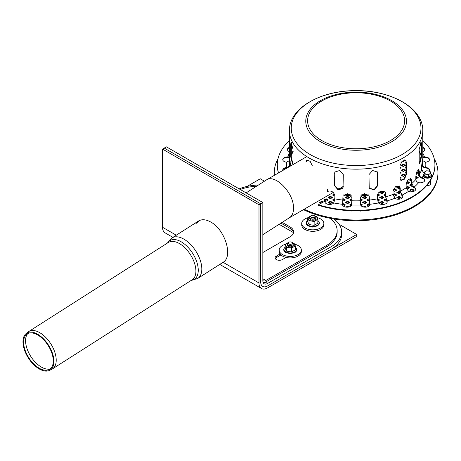 <?xml version="1.0" encoding="UTF-8"?>
<svg xmlns="http://www.w3.org/2000/svg" width="461" height="461" viewBox="0 0 461 461"><rect width="100%" height="100%" fill="white"/><g stroke="black" fill="none" stroke-linecap="round" stroke-linejoin="round"><path stroke-width="0.69" d="M258.984 282.962L258.984 204.759L260.695 203.774L260.695 281.976A9.698 5.601 120 0 0 262.707 286.414A9.698 5.601 120 0 0 267.553 285.935L356.71 234.459L356.71 236.441L267.553 287.912A12.124 7.001 -60 0 1 261.491 288.517A12.124 7.001 -60 0 1 258.984 282.962L223.055 262.303M333.787 218.946A36.373 20.999 180 0 1 341.647 231.987A36.373 20.999 180 0 1 330.992 246.831L267.553 283.457A6.667 3.849 -60 0 1 264.222 283.792A6.667 3.849 -60 0 1 262.839 280.737L262.839 202.535L260.695 203.774L164.254 148.09L162.537 149.082L162.537 227.285A12.124 7.001 120 0 0 165.05 232.834L172.887 237.357M264.441 181.185L260.269 178.776L246.969 186.451M258.984 204.759L162.537 149.082M195.741 223.862L198.46 221.044C201.843 219.027 205.946 219.361 210.758 222.046C225.037 229.543 233.375 256.668 223.124 262.263L197.729 278.461A24.007 13.115 -122.5 0 0 200.068 259.716A24.007 13.115 -122.5 0 0 183.927 239.161A24.007 13.115 -122.5 0 0 171.907 237.985L198.46 221.044M199.354 220.554L197.452 222.767M356.71 234.459L339.129 224.305M314.275 215.65L314.921 216.025A3.031 1.752 180 0 1 314.915 218.502A3.031 1.752 180 0 1 310.639 218.502A3.031 1.752 180 0 1 310.633 218.497A3.031 1.752 180 0 1 310.633 216.025L311.279 215.65A2.121 1.227 180 0 1 314.275 215.65A2.121 1.227 180 0 1 314.275 217.385A2.121 1.227 180 0 1 311.279 217.385A2.121 1.227 180 0 1 311.279 215.65M314.915 218.502L314.269 218.871A2.121 1.222 180 0 1 311.284 218.871A2.121 1.222 180 0 1 311.279 218.866L310.639 218.502M291.773 242.256L292.418 242.624A3.031 1.752 180 0 1 292.412 245.102A3.031 1.752 180 0 1 288.137 245.102A3.031 1.752 180 0 1 288.131 242.624L288.77 242.256A2.121 1.227 180 0 1 291.773 242.256A2.121 1.227 180 0 1 291.773 243.984A2.121 1.227 180 0 1 288.77 243.984A2.121 1.227 180 0 1 288.77 242.256M288.137 245.102A3.031 1.752 180 0 1 288.131 245.102L288.782 245.471A2.121 1.222 180 0 1 288.776 245.471A2.121 1.222 180 0 0 291.767 245.471L292.412 245.102M49.609 370.356L51.851 369.232A22.128 12.09 -122.5 0 0 52.456 368.892A22.128 12.09 -122.5 0 0 54.611 351.616A22.128 12.09 -122.5 0 0 39.738 332.669A22.128 12.09 -122.5 0 0 28.657 331.586A22.128 12.09 -122.5 0 0 28.092 331.989L26.133 333.551A21.863 11.946 -122.5 0 0 28.375 358.013A21.863 11.946 -122.5 0 0 49.609 370.356A21.863 11.946 -122.5 0 0 52.525 353.501A21.863 11.946 -122.5 0 0 37.635 334.225A21.863 11.946 -122.5 0 0 26.133 333.551M37.669 334.951A20.952 11.444 -122.5 0 0 26.646 334.3A20.952 11.444 -122.5 0 0 28.795 357.742A20.952 11.444 -122.5 0 0 49.143 369.572A20.952 11.444 -122.5 0 0 51.937 353.42A20.952 11.444 -122.5 0 0 37.669 334.951M27.712 333.62A21.218 11.594 -122.5 0 0 30.812 356.457A21.218 11.594 -122.5 0 0 50.214 368.898M262.839 280.57A5.457 3.152 120 0 0 263.11 280.761A5.457 3.152 120 0 0 265.841 280.49L326.492 245.471L326.492 246.958L265.841 281.976A7.272 4.201 -60 0 1 263.219 282.656M293.542 232.603A12.124 7.001 -0 0 0 290.061 228.397L280.956 223.141M326.492 246.958A36.373 20.999 -0 0 0 337.147 232.108L337.147 230.621A36.373 20.999 180 0 1 326.492 245.471M280.928 254.95L276.341 257.595A4.241 2.449 -0 0 0 275.298 258.586M330.243 218.318A36.373 20.999 180 0 1 337.147 230.621M240.262 189.494A36.373 20.999 180 0 1 256.57 186.209M282.178 222.363L290.061 226.91A12.124 7.001 180 0 1 293.611 231.86A12.124 7.001 180 0 1 290.061 236.81L262.839 252.524M286.05 257.44L282.345 259.578A4.241 2.449 180 0 1 277.718 260.108A4.241 2.449 180 0 1 275.102 257.843A4.241 2.449 180 0 1 276.341 256.114L280.046 253.971M262.839 202.535L166.398 146.852L164.254 148.09L260.695 203.774L260.695 281.976A9.698 5.601 120 0 0 262.707 286.414A9.698 5.601 120 0 0 267.553 285.935L330.992 249.309A36.373 20.999 0 0 0 341.647 234.459L341.647 231.987M239.196 188.883A36.373 20.999 180 0 1 258.425 185.028M293.536 232.632L279.124 224.311M279.21 250.052L279.21 251.533A11.064 6.385 0 0 0 286.039 257.434A11.064 6.385 0 0 0 298.094 256.051A11.064 6.385 0 0 0 301.338 251.533L301.338 250.052A11.064 6.385 180 0 1 298.094 254.564A11.064 6.385 180 0 1 286.039 255.953A11.064 6.385 180 0 1 279.21 250.052A11.064 6.385 180 0 1 285.422 244.307M294.539 244.157A11.064 6.385 180 0 1 301.338 250.052M301.713 223.447L301.713 224.933A11.064 6.385 0 0 0 308.542 230.834A11.064 6.385 0 0 0 320.602 229.445A11.064 6.385 0 0 0 323.841 224.933L323.841 223.447A11.064 6.385 180 0 1 320.602 227.965A11.064 6.385 180 0 1 308.542 229.348A11.064 6.385 180 0 1 301.713 223.447A11.064 6.385 180 0 1 307.931 217.707M317.041 217.552A11.064 6.385 180 0 1 323.841 223.447M307.706 217.869L309.562 216.641A4.547 2.628 0 0 0 308.386 219.177A4.547 2.628 0 0 0 311.601 221.032L314.137 221.58L314.137 225.337L309.066 224.553L307.706 221.626L307.706 217.869L309.066 220.796L311.601 221.032A4.547 2.628 0 0 0 315.992 220.352L317.848 219.436L317.168 217.817A4.547 2.628 0 0 0 315.347 216.33M314.137 221.58L315.992 220.352A4.547 2.628 0 0 0 317.168 217.817L316.488 216.509M317.848 219.436L317.848 223.199L314.137 225.337M309.066 220.796L309.066 224.553M310.207 216.33A4.547 2.628 0 0 0 309.562 216.641M309.942 217.88A3.031 1.752 0 0 0 310.633 219.736A3.031 1.752 0 0 0 314.921 219.736A3.031 1.752 0 0 0 315.612 217.88M285.203 244.468L287.059 243.247A4.547 2.628 0 0 0 285.883 245.782A4.547 2.628 0 0 0 289.099 247.638L291.634 248.179L291.634 251.942L286.563 251.159L285.203 248.231L285.203 244.468L286.563 247.396L289.099 247.638A4.547 2.628 0 0 0 293.49 246.958L295.345 246.041L294.665 244.422A4.547 2.628 0 0 0 292.844 242.935M291.634 248.179L293.49 246.958A4.547 2.628 0 0 0 294.665 244.422L293.985 243.108M295.345 246.041L295.345 249.799L291.634 251.942M286.563 247.396L286.563 251.159M287.704 242.935A4.547 2.628 0 0 0 287.059 243.247M287.439 244.48A3.031 1.752 0 0 0 288.131 246.335A3.031 1.752 0 0 0 292.418 246.335A3.031 1.752 0 0 0 293.11 244.48M327.425 189.31L327.425 191.494C331.084 190.243 333.562 191.62 334.853 195.625L334.853 198.841L333.689 202.938A4.547 2.628 180 0 1 328.589 204.419A4.547 2.628 180 0 1 325.005 201.855A4.547 2.628 180 0 1 325.293 200.933L318.418 204.782L318.418 205.278A78.808 45.495 180 0 0 434.919 165.326L434.919 164.831A78.808 45.495 180 0 1 318.418 204.782M325.028 202.097A4.547 2.628 0 0 1 325.293 201.428L325.437 200.714M278.438 172.99A78.808 45.495 180 0 1 277.309 165.326L277.309 164.831A78.808 45.495 180 0 1 289.433 140.582M342.529 204.799A4.547 2.628 0 0 0 342.529 204.805L342.996 196.207L347.819 193.637L351.939 197.562L351.541 204.989A4.547 2.628 180 0 1 346.678 207.173A4.547 2.628 180 0 1 342.506 204.557A4.547 2.628 180 0 1 342.529 204.304L342.546 204.211M369.699 204.805A4.547 2.628 0 0 0 369.699 204.799L369.186 196.034M387.2 202.097A4.547 2.628 0 0 0 386.935 201.428L385.54 196.513L385.16 191.834M402.891 196.87A4.547 2.628 0 0 0 402.067 195.591L399.848 190.952L399.848 187.731L399.191 185.881M415.707 189.471A4.547 2.628 0 0 0 414.07 187.69L413.949 187.633C412.255 186.647 411.333 185.253 411.177 183.438L411.177 180.222L410.549 178.315M424.765 180.412A4.547 2.628 0 0 0 422.12 178.269L421.982 178.234C420.006 177.525 418.934 176.281 418.755 174.494L418.415 169.481M429.456 170.305A4.547 2.628 0 0 0 425.676 167.965L425.52 167.948C423.405 167.556 422.253 166.479 422.063 164.721L422.063 161.246M429.456 159.846A4.547 2.628 0 0 0 424.489 157.483L422.795 157.264M424.765 149.739A4.547 2.628 0 0 0 422.795 147.82M289.433 147.82A4.547 2.628 0 0 0 287.462 149.739M289.433 157.264L287.739 157.483A4.547 2.628 0 0 0 282.772 159.846M287.399 167.816L286.552 167.965A4.547 2.628 0 0 0 282.772 170.305M278.565 172.915A78.808 45.495 180 0 1 277.309 164.831M422.795 140.582A78.808 45.495 180 0 1 434.919 164.831M305.868 162.059L306.755 160.123L310.172 161.315L312.299 165.776M360.289 200.777L360.289 197.562L364.409 193.637L369.232 196.207L369.699 204.304A4.547 2.628 180 0 1 369.722 204.557A4.547 2.628 180 0 1 365.55 207.173A4.547 2.628 180 0 1 360.686 204.989L360.289 200.777A66.684 38.499 180 0 1 351.939 200.777M377.726 201.105L379.691 199.97L377.375 198.835L377.375 195.625C377.64 193.338 379.063 191.793 381.633 190.992L385.281 191.989L385.771 193.62L385.771 196.835L386.935 200.933A4.547 2.628 180 0 1 387.223 201.855A4.547 2.628 180 0 1 383.638 204.419A4.547 2.628 180 0 1 378.539 202.938L377.375 198.841A66.684 38.499 180 0 1 369.307 200.091M393.008 194.421L393.008 191.206L395.446 186.74L399.387 186.008L400.217 188.013L400.217 191.229L402.067 195.095A4.547 2.628 180 0 1 402.914 196.622A4.547 2.628 180 0 1 399.9 199.094A4.547 2.628 180 0 1 394.858 198.288L393.008 194.421A66.684 38.499 180 0 1 385.771 196.835M406.124 187.817L406.124 184.602L407.858 180.032L410.803 178.39L411.661 180.435L411.661 183.651L414.07 187.195A4.547 2.628 180 0 1 415.724 189.223A4.547 2.628 180 0 1 413.258 191.557A4.547 2.628 180 0 1 408.538 191.361L406.124 187.817A66.684 38.499 180 0 1 400.217 191.229M415.834 179.479L415.834 176.263L416.917 171.619L418.726 169.435L419.314 171.411L419.314 174.627C419.458 176.108 420.351 177.139 421.982 177.739L422.12 177.773A4.547 2.628 180 0 1 424.788 180.165A4.547 2.628 180 0 1 418.646 182.625L418.502 182.585C416.871 181.991 415.983 180.954 415.834 179.479A66.684 38.499 180 0 1 411.661 183.651M424.333 172.662C422.587 172.322 421.631 171.423 421.475 169.971L421.475 166.755L422.518 159.627L422.662 164.767C422.818 166.219 423.774 167.118 425.52 167.452L425.676 167.47A4.547 2.628 180 0 1 429.473 170.057A4.547 2.628 180 0 1 429.128 171.071M282.806 170.466A4.547 2.628 180 0 1 282.754 170.057A4.547 2.628 180 0 1 286.552 167.47L286.707 167.452C288.453 167.118 289.41 166.219 289.566 164.767L289.71 159.627L290.73 165.891M420.553 143.048L420.818 143.515M293.035 149.347L293.035 161.725L292.458 163.695L290.684 156.654L290.684 144.276L291.064 142.334L293.035 149.347M343.301 174.644L343.03 188.261L338.115 189.967L334.519 185.662L334.778 172.062L339.624 170.512L343.301 174.644M406.377 162.163L406.377 174.535L404.487 179.162L400.949 180.36L399.952 178.246L399.952 165.874L402.027 161.35L405.49 160.111L406.377 162.163L405.265 160.007M421.55 144.264L421.55 156.636L419.781 163.678L419.199 161.707L419.199 149.335L421.17 142.316L421.55 144.264L420.968 144.172L420.824 142.576M377.738 173.284L377.738 185.656L374.142 189.961L369.226 188.261L368.956 174.644L372.632 170.507L377.473 172.057L377.738 173.284L377.392 171.89M291.404 143.527L291.675 143.054M291.94 143.682L291.646 143.872L291.317 143.083M306.98 160.019L306.3 161.811M369.152 188.088L374.09 189.586L377.582 185.316L377.582 172.944M419.51 163.465L420.968 156.544L420.968 144.172M400.742 180.222L404.193 178.764L405.951 174.287L405.951 161.915M334.865 171.895L334.674 185.322L338.161 189.592L343.099 188.094M291.41 142.587L291.266 156.561L292.729 163.482M420.91 143.019L420.576 143.855L420.288 143.682M290.165 161.246L290.165 164.721L289.289 166.726M289.433 151.663A4.547 2.628 180 0 1 287.439 149.497A4.547 2.628 180 0 1 289.433 147.324M420.968 155.438L420.968 150.194M422.795 156.682L424.489 156.988A4.547 2.628 180 0 1 429.473 159.598A4.547 2.628 180 0 1 425.676 162.186L422.795 160.653M343.042 196.034L342.546 204.707M422.795 147.324A4.547 2.628 180 0 1 424.788 149.497A4.547 2.628 180 0 1 422.795 151.663M291.266 150.228L291.266 155.42M289.433 160.653L286.552 162.186A4.547 2.628 180 0 1 282.754 159.598A4.547 2.628 180 0 1 287.739 156.988L289.433 156.682M426.765 174.304A3.031 1.752 180 0 1 424.621 173.065A3.031 1.752 180 0 1 425.405 171.377A3.031 1.752 180 0 1 428.332 170.922A3.031 1.752 180 0 1 430.476 172.16A3.031 1.752 180 0 1 429.692 173.849A3.031 1.752 180 0 1 426.765 174.304L428.453 174.667L428.453 177.128L425.077 176.609L424.166 174.656L424.166 172.195L425.077 174.143L426.765 174.304M428.453 177.128L430.931 175.699L430.931 173.238L430.027 171.285L426.644 170.766L424.166 172.195M425.077 176.609L425.077 174.143M430.931 173.238L428.453 174.667M430.58 180.211L430.58 183.801A3.031 1.752 180 0 1 426.759 185.489M405.951 167.487L405.409 167.798L405.951 168.109M401.767 165.695L403.266 164.831L404.764 165.695M403.266 164.087L401.122 165.326L403.266 166.559L405.409 165.326L403.266 164.087L403.266 164.831M415.834 177.37L417.626 178.067M415.834 178.77L418.265 177.698L416.122 176.459L416.122 177.203M416.122 176.459L415.834 176.626M401.767 170.645L403.266 169.781L404.764 170.645M403.266 169.037L401.122 170.276L403.266 171.509L405.409 170.276L403.266 169.037L403.266 169.781M410.336 180.545L411.177 180.061M411.097 179.364L409.696 180.17L411.177 181.029M401.767 175.595L403.266 174.731L404.764 175.595M403.266 173.987L401.122 175.22L403.266 176.459L405.409 175.22L403.266 173.987L403.266 174.731M401.352 194.888L401.969 195.51L401.975 195.02M393.193 195.395L394.691 194.525L396.195 195.395M393.118 195.349L394.691 196.259L396.835 195.02L394.691 193.781L394.691 194.525M394.691 193.781L393.02 194.749M384.618 195.395L385.54 194.859M385.54 194.116L383.978 195.02L385.54 195.925M384.618 200.339L386.047 199.515M385.869 198.881L383.978 199.97L386.116 201.209L386.623 200.915M380.331 197.867L381.835 197.003L383.333 197.867M381.835 196.259L379.691 197.498L381.835 198.731L383.978 197.498L381.835 196.259L381.835 197.003M377.553 194.53L379.046 195.395M377.375 196.155L379.691 195.02L377.801 193.931M377.415 199.555L379.046 200.339M377.547 198.731L377.547 199.475M367.475 205.289L368.973 204.425L369.693 204.84M369.555 204.021L368.973 203.681L368.973 204.425M368.973 203.681L366.829 204.92L368.863 206.096M363.187 202.817L364.686 201.953L366.19 202.817M364.686 201.209L362.542 202.448L364.686 203.681L366.829 202.448L364.686 201.209L364.686 201.953M364.282 207.133L365.181 207.185M366.316 207.098L364.686 206.159L364.686 206.903M364.686 206.159L363.308 206.954M360.6 204.54L361.902 205.289M361.119 205.744L362.542 204.92L360.479 203.727M351.103 195.844L351.587 196.121M350.325 200.339L351.939 199.538M351.939 198.795L351.829 199.475M351.829 198.731L349.686 199.97L351.933 201.146M350.325 205.289L351.628 204.54M351.749 203.727L349.686 204.92L351.109 205.744M346.038 202.817L347.542 201.953L349.04 202.817M347.542 201.209L345.398 202.448L347.542 203.681L349.686 202.448L347.542 201.209L347.542 201.953M334.427 193.931L332.537 195.02L334.853 196.155M333.182 195.395L334.674 194.53M333.182 200.339L334.813 199.555M342.921 200.091A66.684 38.499 180 0 1 334.853 198.841L334.68 199.475M334.68 198.731L332.537 199.97L334.507 201.105M323.213 202.01L321.824 201.209L319.68 202.448L321.075 203.249M320.32 202.817L321.824 201.953L322.573 202.385M321.824 201.209L321.824 201.953M325.437 200.817L326.111 201.209L328.249 199.97L326.111 198.731L323.968 199.97L325.351 200.771M324.607 200.339L326.111 199.475L327.61 200.339M326.111 198.731L326.111 199.475M328.895 202.817L330.393 201.953L331.897 202.817M330.393 201.209L328.249 202.448L330.393 203.681L332.537 202.448L330.393 201.209L330.393 201.953M330.393 196.259L328.249 197.498L330.393 198.731L332.537 197.498L330.393 196.259L330.393 197.003L331.897 197.867M328.895 197.867L330.393 197.003M342.535 204.84L343.255 204.425L344.753 205.289M343.364 206.096L345.398 204.92L343.255 203.681L343.255 204.425M343.255 203.681L342.673 204.021M343.001 199.619L344.753 200.339M342.967 201.042L345.398 199.97L343.255 198.731L343.255 199.475M347.047 207.185L347.946 207.133M348.919 206.954L347.542 206.159L347.542 206.903M347.542 206.159L345.911 207.098M343.975 194.94L344.753 195.395M343.03 196.127L345.174 195.147M346.038 197.867L347.542 197.003L349.04 197.867M347.542 196.259L345.398 197.498L347.542 198.731L349.686 197.498L347.542 196.259L347.542 197.003M351.178 210.735L351.829 211.109L352.411 210.769M359.816 210.769L360.398 211.109L361.049 210.735M360.289 199.538L361.902 200.339M360.295 201.146L362.542 199.97L360.398 198.731L360.398 199.475M360.64 196.121L361.124 195.844M363.187 197.867L364.686 197.003L366.19 197.867M364.686 196.259L362.542 197.498L364.686 198.731L366.829 197.498L364.686 196.259L364.686 197.003M367.475 200.339L369.226 199.619M369.226 198.881L368.973 198.731L368.973 199.475M368.973 198.731L366.829 199.97L369.261 201.042M367.475 195.395L368.253 194.94M367.054 195.147L369.198 196.127M380.331 202.817L381.835 201.953L383.333 202.817M381.835 201.209L379.691 202.448L381.835 203.681L383.978 202.448L381.835 201.209L381.835 201.953M380.331 192.917L381.835 192.053L383.333 192.917M381.835 191.309L379.691 192.548L381.835 193.781L383.978 192.548L381.835 191.309L381.835 192.053M393.193 190.445L394.691 189.575L396.195 190.445M393.095 190.387L394.691 191.309L396.835 190.07L394.691 188.837L394.691 189.575M394.691 188.837L393.308 189.632M397.48 197.867L398.978 197.003L400.476 197.867M398.978 196.259L396.835 197.498L398.978 198.731L401.122 197.498L398.978 196.259L398.978 197.003M397.48 192.917L398.978 192.053L400.177 192.744M399.941 191.862L398.978 191.309L398.978 192.053M398.978 191.309L396.835 192.548L398.978 193.781L400.281 193.032M397.48 187.967L398.978 187.103L399.848 187.604M399.722 186.786L398.978 186.359L398.978 187.103M398.978 186.359L396.835 187.598L398.978 188.837L399.848 188.33M399.952 177.767L400.476 178.067M399.952 178.372L401.122 177.698L399.952 177.024M406.129 187.927L407.553 187.103L409.051 187.967M406.135 188.013L407.553 188.837L409.696 187.598L407.553 186.359L407.553 187.103M407.553 186.359L406.124 187.183M403.761 179.225L403.266 178.937L403.266 179.646M403.266 178.937L401.122 180.17L401.422 180.343M410.336 190.445L411.84 189.575L413.338 190.445M411.84 188.837L409.696 190.07L411.84 191.309L413.978 190.07L411.84 188.837L411.84 189.575M406.418 182.804L407.553 182.153L409.051 183.017M406.314 183.173L407.553 183.887L409.696 182.648L407.553 181.409L407.553 182.153M407.553 181.409L406.775 181.859M399.952 172.817L400.476 173.117M399.952 173.422L401.122 172.748L399.952 172.074M410.336 185.495L411.46 184.844M411.27 184.216L409.696 185.12L411.84 186.359L412.197 186.152M399.952 167.867L400.476 168.173M399.952 168.472L401.122 167.798L399.952 167.124M405.951 172.437L405.409 172.748L405.951 173.059M400.759 163.056L400.943 162.745M416.565 172.506L417.626 173.117M416.127 173.981L418.265 172.748L416.796 171.901M418.79 174.921L418.265 175.22L418.991 175.641M403.721 160.146L404.764 160.745M402.326 161.068L403.266 161.609L405.409 160.376L404.62 159.921M405.951 162.537L405.409 162.848L405.951 163.159M418.646 170.057L418.265 170.276L418.721 170.535M421.527 170.426L421.913 170.645M421.648 170.8L422.553 170.276L421.475 169.654M303.442 209.651A81.833 47.247 0 0 0 413.978 206.903A81.833 47.247 0 0 0 437.95 173.492L437.95 172.748A81.833 47.247 180 0 1 413.978 206.159A81.833 47.247 180 0 1 304.145 209.248M274.399 175.324A81.833 47.247 180 0 1 274.278 172.748L274.278 173.492A81.833 47.247 0 0 0 274.341 175.353M274.278 172.748A81.833 47.247 180 0 1 278.064 158.544M434.164 158.544A81.833 47.247 180 0 1 437.95 172.748M368.541 194.888A40.314 23.275 180 0 1 360.779 195.867M351.449 195.867A40.314 23.275 180 0 1 343.687 194.888M367.492 194.087A40.314 23.275 180 0 1 361.706 194.807A40.314 23.275 180 0 0 367.492 194.087M350.521 194.807A40.314 23.275 180 0 1 344.736 194.087A40.314 23.275 180 0 0 350.521 194.807M262.839 234.695L289.491 217.696C292.228 215.852 293.571 212.584 293.519 207.894C293.784 192.998 275.292 173.803 266.521 179.871L246.116 192.877M343.301 186.302L340.904 188.019L337.677 189.402M337.498 189.148L341.365 187.742M176.263 235.208L162.537 227.285M191.292 280.334A22.877 12.499 -122.5 0 0 192.606 253.25A22.877 12.499 -122.5 0 0 167.493 243.028M52.456 368.892L192.139 279.798A22.128 12.09 -122.5 0 0 194.294 262.516A22.128 12.09 -122.5 0 0 179.421 243.575A22.128 12.09 -122.5 0 0 168.34 242.486L28.657 331.586M265.841 280.49L262.839 278.755M276.341 257.595L276.341 256.114M290.061 228.397L290.061 226.91M330.992 246.831L330.992 249.309M267.553 283.457L265.392 282.213M307.706 220.56A6.31 3.642 0 0 0 308.657 225.487A6.31 3.642 0 0 0 317.237 225.302A6.31 3.642 0 0 0 317.848 220.56M285.203 247.165A6.31 3.642 0 0 0 286.154 252.086A6.31 3.642 0 0 0 294.735 251.908A6.31 3.642 0 0 0 295.345 247.165M325.351 201.342L325.351 200.846M381.633 166.242A66.684 38.499 180 0 1 294.51 145.411A66.684 38.499 180 0 1 289.433 130.676A66.684 38.499 180 0 1 289.433 130.515C289.162 108.064 320.787 90.477 355.396 90.644C390.507 90.016 423.094 107.73 422.795 130.515A66.684 38.499 180 0 1 422.795 130.676A66.684 38.499 180 0 1 381.633 166.242M421.475 169.971A66.684 38.499 180 0 1 419.314 174.627M422.795 130.676L422.795 162.353A66.684 38.499 180 0 1 422.662 164.767M289.566 164.767A66.684 38.499 180 0 1 289.433 162.353L289.433 130.676M377.582 185.316L377.738 185.656M420.968 156.544L421.55 156.636M405.951 174.287L406.377 174.535M334.674 172.95L334.519 173.29M334.674 185.322L334.519 185.662M291.266 144.189L290.684 144.276M291.266 156.561L290.684 156.654M290.165 161.5L289.566 161.546M286.707 167.948L286.707 167.452M424.333 156.994L424.333 157.489M418.755 171.279L419.314 171.411M421.982 177.739L421.982 178.234M399.848 187.731L400.217 188.013M369.226 196.524L369.307 196.876M369.682 204.211L369.682 204.707M343.001 196.524L342.921 196.876M385.54 193.292L385.771 193.62M386.877 200.846L386.877 201.342M411.177 180.222L411.661 180.435M413.949 187.137L413.949 187.633M422.063 161.5L422.662 161.546M425.52 167.452L425.52 167.948M287.895 157.489L287.895 156.994M419.199 151.012A66.073 38.148 180 0 1 420.876 154.787M291.352 154.787A66.073 38.148 180 0 1 293.035 150.995M286.552 167.47A69.715 40.245 180 0 1 286.552 162.186M287.739 156.988A69.715 40.245 180 0 1 289.433 153.092M422.795 153.092A69.715 40.245 180 0 1 424.489 156.988M425.676 162.186A69.715 40.245 180 0 1 425.676 167.47M424.166 173.555A69.715 40.245 180 0 1 423.918 174.183M423.244 175.676A69.715 40.245 180 0 1 422.12 177.773M418.646 182.625A69.715 40.245 180 0 1 414.07 187.195M408.538 191.361A69.715 40.245 180 0 1 402.067 195.095M394.858 198.288A69.715 40.245 180 0 1 386.935 200.933M378.539 202.938A69.715 40.245 180 0 1 369.699 204.304M360.686 204.989A69.715 40.245 180 0 1 351.541 204.989M342.529 204.304A69.715 40.245 180 0 1 333.689 202.938M309.602 132.313A50.341 29.066 180 0 1 336.847 94.338A50.341 29.066 180 0 1 402.626 110.064A50.341 29.066 180 0 1 375.381 148.044A50.341 29.066 180 0 1 309.602 132.313M311.308 131.494A48.497 28 180 0 1 362.444 93.018A48.497 28 180 0 1 394.587 137.822A48.497 28 180 0 1 311.308 131.494M296.192 142.432A64.857 37.445 180 0 1 331.292 93.508A64.857 37.445 180 0 1 416.035 113.775A64.857 37.445 180 0 1 380.936 162.698A64.857 37.445 180 0 1 296.192 142.432M430.931 174.028A4.086 2.357 180 0 1 430.251 177.122A4.086 2.357 180 0 1 424.852 177.122A4.086 2.357 180 0 1 424.166 174.028M431.519 175.906A3.97 2.293 180 0 1 427.549 178.171A3.97 2.293 180 0 1 423.578 175.906M261.491 288.517L219.747 264.412M191.148 280.426L197.729 278.461M167.349 243.12L171.907 237.985M307.706 220.485L306.49 221.827L306.167 223.078L306.49 224.323L308.017 225.873L312.65 227.083L317.566 225.855L319.058 224.334L319.387 223.084L319.07 221.845L317.848 220.485M285.203 247.09L283.988 248.433L283.665 249.683L283.988 250.928L285.515 252.478L290.148 253.683L295.063 252.455L296.556 250.94L296.878 249.689L296.567 248.444L295.345 247.09M421.008 155.576L419.049 151.364M293.179 151.364L291.219 155.576M430.931 173.97L431.64 174.782L431.64 176.43L430.643 177.445L427.629 178.234L424.518 177.485L423.463 176.442L423.452 174.794L424.166 173.97M424.518 179.773L424.518 181.052M306.819 156.602L266.521 179.871M343.301 186.642L338.178 189.598M333.274 192.427L289.364 217.782"/></g></svg>
